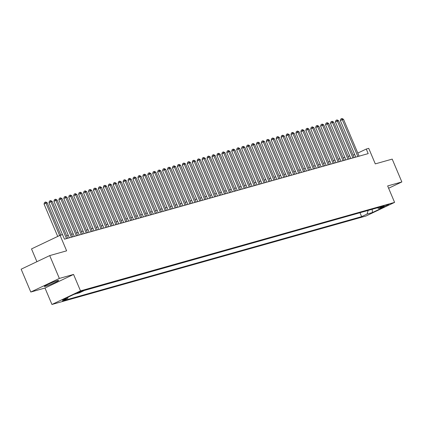 <?xml version="1.0" encoding="UTF-8"?>
<svg xmlns="http://www.w3.org/2000/svg" width="423" height="423" viewBox="0 0 423 423"><rect width="100%" height="100%" fill="white"/><g stroke="black" fill="none" stroke-linecap="round" stroke-linejoin="round"><path stroke-width="0.63" d="M57.517 280.56A7.757 0.582 157.1 0 0 49.38 283.711A7.757 0.582 157.1 0 0 44.352 286.445A7.757 0.582 157.1 0 0 45.478 286.292A7.757 0.582 157.1 0 0 53.61 283.14A7.757 0.582 157.1 0 0 58.644 280.407A7.757 0.582 157.1 0 0 57.517 280.56M388.716 204.42L383.312 206.836L388.716 204.42M51.939 304.475L366.032 215.989L394.596 202.39L80.502 290.876L51.939 304.475L44.997 288.031L73.554 274.437L59.357 278.434L30.794 292.034L44.997 288.031M30.794 292.034L21.15 269.197L49.713 255.598L66.628 250.834L60.066 235.31L31.508 248.904L36.907 261.694M388.621 188.246L401.85 181.948L392.206 159.111L375.291 163.881L368.729 148.351L366.26 149.049L357.789 153.078M59.357 278.434L49.713 255.598M60.066 235.31L62.535 234.612L64.465 239.18L368.19 153.612L366.26 149.049M77.118 293.15L83.437 290.506L77.023 292.933M377.379 207.825L378.775 208.481L384.179 205.911L84.896 290.22L79.498 292.795L74.062 294.323L62.329 299.912L67.759 298.379L62.355 300.954L361.639 216.639L367.042 214.07L368.137 210.427M378.775 208.481L384.206 206.953L372.473 212.536L367.042 214.07M84.447 290.437L360.47 212.589M73.554 274.437L80.502 290.876M401.85 181.948L387.653 185.951L394.596 202.39M354.707 154.548L353.078 155.014M349.773 155.944L348.14 156.404M344.835 157.335L343.201 157.795M339.896 158.725L338.263 159.185M334.958 160.116L333.324 160.576M330.019 161.507L328.385 161.967M325.081 162.897L323.447 163.357M320.142 164.293L318.508 164.753M315.204 165.684L313.57 166.144M310.265 167.074L308.631 167.534M305.327 168.465L303.693 168.925M300.388 169.856L298.754 170.316M295.45 171.246L293.816 171.706M290.511 172.637L288.877 173.097M285.573 174.027L283.939 174.488M280.634 175.423L279 175.883M275.696 176.814L274.062 177.274M270.757 178.205L269.123 178.665M265.818 179.595L264.185 180.055M260.88 180.986L259.246 181.446M255.936 182.376L254.308 182.836M250.998 183.767L249.369 184.227M246.059 185.158L244.431 185.618M241.121 186.554L239.492 187.014M236.182 187.944L234.554 188.404M231.244 189.335L229.615 189.795M226.305 190.725L224.676 191.185M221.366 192.116L219.738 192.576M216.428 193.507L214.799 193.967M211.489 194.897L209.861 195.357M206.551 196.293L204.922 196.748M201.612 197.684L199.984 198.144M196.674 199.074L195.045 199.534M191.735 200.465L190.107 200.925M186.797 201.856L185.168 202.316M181.858 203.246L180.23 203.706M176.92 204.637L175.291 205.097M171.981 206.027L170.353 206.487M167.043 207.423L165.409 207.883M162.104 208.814L160.47 209.274M157.166 210.205L155.532 210.665M152.227 211.595L150.593 212.055M147.289 212.986L145.655 213.446M142.35 214.376L140.716 214.836M137.412 215.767L135.778 216.227M132.473 217.158L130.839 217.618M127.535 218.554L125.901 219.014M122.596 219.944L120.962 220.404M117.657 221.335L116.024 221.795M112.719 222.725L111.085 223.185M107.78 224.116L106.147 224.576M102.842 225.507L101.208 225.967M97.903 226.897L96.27 227.357M92.965 228.288L91.331 228.748M88.026 229.684L86.392 230.144M83.088 231.074L81.454 231.534M78.149 232.465L76.515 232.925M73.211 233.856L71.577 234.316M68.272 235.246L66.638 235.706M355.764 157.118L354.68 154.559M68.135 297.147L67.759 298.379M360.015 212.806L361.639 216.639M372.473 212.536L372.166 209.295M59.648 235.505L45.985 203.162L47.217 202.813L60.854 235.088M57.718 236.425L44.055 204.076L45.985 203.162L45.272 202.141L45.769 202.004L47.217 202.813M44.055 204.076L44.5 202.511L45.272 202.141M66.485 238.609L50.924 201.771L52.156 201.422L67.717 238.26M62.482 234.628L48.994 202.686L50.924 201.771L50.21 200.751L50.707 200.613L52.156 201.422M48.994 202.686L49.438 201.121L50.21 200.751M71.424 237.218L55.862 200.375L57.094 200.031L72.656 236.869M69.351 237.805L53.933 201.295L55.862 200.375L55.149 199.36L55.646 199.222L57.094 200.031M53.933 201.295L54.377 199.73L55.149 199.36M76.362 235.828L60.801 198.984L62.033 198.641L77.594 235.479M74.289 236.409L58.871 199.905L60.801 198.984L60.087 197.969L60.584 197.832L62.033 198.641M58.871 199.905L59.315 198.339L60.087 197.969M81.301 234.437L65.739 197.594L66.971 197.245L82.533 234.088M79.228 235.019L63.81 198.514L65.739 197.594L65.026 196.579L65.523 196.441L66.971 197.245M63.81 198.514L64.254 196.944L65.026 196.579M86.239 233.047L70.678 196.203L71.91 195.854L87.471 232.698M84.166 233.628L68.748 197.123L70.678 196.203L69.964 195.188L70.461 195.051L71.91 195.854M68.748 197.123L69.192 195.553L69.964 195.188M91.178 231.656L75.617 194.813L76.849 194.464L92.41 231.307M89.105 232.238L73.687 195.733L75.617 194.813L74.903 193.797L75.4 193.655L76.849 194.464M73.687 195.733L74.131 194.162L74.903 193.797M96.116 230.26L80.555 193.422L81.787 193.073L97.348 229.916M94.043 230.847L78.625 194.342L80.555 193.422L79.841 192.407L80.338 192.264L81.787 193.073M78.625 194.342L79.069 192.772L79.841 192.407M101.055 228.869L85.494 192.031L86.726 191.682L102.287 228.526M98.982 229.456L83.564 192.946L85.494 192.031L84.78 191.011L85.277 190.873L86.726 191.682M83.564 192.946L84.008 191.381L84.78 191.011M105.993 227.479L90.432 190.641L91.664 190.292L107.231 227.13M103.921 228.066L88.502 191.556L90.432 190.641L89.718 189.62L90.215 189.483L91.664 190.292M88.502 191.556L88.946 189.99L89.718 189.62M110.932 226.088L95.371 189.245L96.603 188.901L112.169 225.739M108.859 226.67L93.441 190.165L95.371 189.245L94.657 188.23L95.154 188.092L96.603 188.901M93.441 190.165L93.885 188.6L94.657 188.23M115.87 224.698L100.309 187.854L101.541 187.505L117.108 224.349M113.798 225.279L98.379 188.774L100.309 187.854L99.595 186.839L100.092 186.702L101.541 187.505M98.379 188.774L98.823 187.209L99.595 186.839M120.809 223.307L105.248 186.464L106.48 186.115L122.046 222.958M118.736 223.889L103.318 187.384L105.248 186.464L104.534 185.448L105.031 185.311L106.48 186.115M103.318 187.384L103.762 185.813L104.534 185.448M125.747 221.916L110.186 185.073L111.418 184.724L126.985 221.567M123.675 222.498L108.256 185.993L110.186 185.073L109.472 184.058L109.969 183.92L111.418 184.724M108.256 185.993L108.7 184.423L109.472 184.058M130.686 220.526L115.125 183.682L116.357 183.333L131.923 220.177M128.613 221.107L113.195 184.602L115.125 183.682L114.411 182.667L114.908 182.525L116.357 183.333M113.195 184.602L113.639 183.032L114.411 182.667M135.624 219.13L120.063 182.292L121.295 181.943L136.862 218.786M133.552 219.717L118.133 183.207L120.063 182.292L119.349 181.277L119.846 181.134L121.295 181.943M118.133 183.207L118.577 181.641L119.349 181.277M140.563 217.739L125.002 180.901L126.234 180.552L141.8 217.396M138.49 218.326L123.072 181.816L125.002 180.901L124.293 179.881L124.785 179.743L126.234 180.552M123.072 181.816L123.521 180.251L124.293 179.881M145.501 216.349L129.94 179.505L131.172 179.162L146.739 216M143.429 216.936L128.01 180.425L129.94 179.505L129.232 178.49L129.724 178.353L131.172 179.162M128.01 180.425L128.46 178.86L129.232 178.49M150.44 214.958L134.879 178.115L136.111 177.771L151.677 214.609M148.367 215.54L132.949 179.035L134.879 178.115L134.17 177.1L134.662 176.962L136.111 177.771M132.949 179.035L133.398 177.47L134.17 177.1M155.378 213.567L139.817 176.724L141.049 176.375L156.616 213.218M153.306 214.149L137.887 177.644L139.817 176.724L139.109 175.709L139.601 175.571L141.049 176.375M137.887 177.644L138.337 176.079L139.109 175.709M160.317 212.177L144.756 175.334L145.988 174.985L161.554 211.828M158.244 212.758L142.826 176.254L144.756 175.334L144.047 174.318L144.539 174.181L145.988 174.985M142.826 176.254L143.275 174.683L144.047 174.318M165.256 210.786L149.694 173.943L150.926 173.594L166.493 210.437M163.183 211.368L147.764 174.863L149.694 173.943L148.986 172.928L149.478 172.785L150.926 173.594M147.764 174.863L148.214 173.293L148.986 172.928M170.194 209.396L154.633 172.552L155.865 172.203L171.431 209.047M168.121 209.977L152.703 173.472L154.633 172.552L153.924 171.537L154.416 171.394L155.865 172.203M152.703 173.472L153.152 171.902L153.924 171.537M175.133 208L159.571 171.162L160.803 170.813L176.37 207.656M173.06 208.587L157.642 172.076L159.571 171.162L158.863 170.146L159.355 170.004L160.803 170.813M157.642 172.076L158.091 170.511L158.863 170.146M180.071 206.609L164.51 169.771L165.742 169.422L181.308 206.265M177.998 207.196L162.58 170.686L164.51 169.771L163.801 168.751L164.293 168.613L165.742 169.422M162.58 170.686L163.029 169.121L163.801 168.751M185.01 205.218L169.449 168.375L170.681 168.031L186.247 204.869M182.937 205.805L167.519 169.295L169.449 168.375L168.74 167.36L169.232 167.222L170.681 168.031M167.519 169.295L167.968 167.73L168.74 167.36M189.948 203.828L174.387 166.985L175.619 166.641L191.185 203.479M187.875 204.409L172.457 167.905L174.387 166.985L173.679 165.969L174.17 165.832L175.619 166.641M172.457 167.905L172.907 166.339L173.679 165.969M194.887 202.437L179.326 165.594L180.558 165.245L196.124 202.088M192.814 203.019L177.396 166.514L179.326 165.594L178.617 164.579L179.109 164.441L180.558 165.245M177.396 166.514L177.845 164.949L178.617 164.579M199.825 201.047L184.264 164.203L185.496 163.854L201.062 200.698M197.758 201.628L182.334 165.123L184.264 164.203L183.556 163.188L184.047 163.051L185.496 163.854M182.334 165.123L182.784 163.553L183.556 163.188M204.764 199.656L189.203 162.813L190.44 162.464L206.001 199.307M202.696 200.238L187.273 163.733L189.203 162.813L188.494 161.798L188.986 161.655L190.44 162.464M187.273 163.733L187.722 162.162L188.494 161.798M209.702 198.265L194.141 161.422L195.378 161.073L210.94 197.916M207.635 198.847L192.211 162.342L194.141 161.422L193.433 160.407L193.924 160.264L195.378 161.073M192.211 162.342L192.661 160.772L193.433 160.407M214.641 196.869L199.08 160.031L200.317 159.683L215.878 196.526M212.573 197.456L197.15 160.946L199.08 160.031L198.371 159.011L198.863 158.874L200.317 159.683M197.15 160.946L197.599 159.381L198.371 159.011M219.579 195.479L204.018 158.641L205.255 158.292L220.817 195.13M217.512 196.066L202.088 159.556L204.018 158.641L203.31 157.62L203.801 157.483L205.255 158.292M202.088 159.556L202.538 157.991L203.31 157.62M224.518 194.088L208.957 157.245L210.194 156.901L225.755 193.739M222.45 194.67L207.027 158.165L208.957 157.245L208.248 156.23L208.74 156.092L210.194 156.901M207.027 158.165L207.476 156.6L208.248 156.23M229.456 192.698L213.895 155.854L215.133 155.505L230.694 192.349M227.389 193.279L211.965 156.774L213.895 155.854L213.187 154.839L213.678 154.702L215.133 155.505M211.965 156.774L212.415 155.209L213.187 154.839M234.395 191.307L218.834 154.464L220.071 154.115L235.632 190.958M232.327 191.889L216.904 155.384L218.834 154.464L218.125 153.449L218.617 153.311L220.071 154.115M216.904 155.384L217.353 153.813L218.125 153.449M239.333 189.916L223.772 153.073L225.01 152.724L240.571 189.567M237.266 190.498L221.842 153.993L223.772 153.073L223.064 152.058L223.556 151.92L225.01 152.724M221.842 153.993L222.292 152.423L223.064 152.058M244.272 188.526L228.711 151.683L229.948 151.334L245.509 188.177M242.205 189.107L226.781 152.603L228.711 151.683L228.002 150.667L228.494 150.525L229.948 151.334M226.781 152.603L227.23 151.032L228.002 150.667M249.21 187.13L233.649 150.292L234.887 149.943L250.448 186.786M247.143 187.717L231.719 151.212L233.649 150.292L232.941 149.277L233.433 149.134L234.887 149.943M231.719 151.212L232.169 149.642L232.941 149.277M254.149 185.739L238.588 148.901L239.825 148.552L255.386 185.396M252.082 186.326L236.658 149.816L238.588 148.901L237.879 147.881L238.371 147.743L239.825 148.552M236.658 149.816L237.107 148.251L237.879 147.881M259.088 184.349L243.526 147.505L244.764 147.162L260.325 184M257.02 184.936L241.596 148.425L243.526 147.505L242.818 146.49L243.31 146.353L244.764 147.162M241.596 148.425L242.046 146.86L242.818 146.49M264.026 182.958L248.465 146.115L249.702 145.771L265.263 182.609M261.959 183.54L246.535 147.035L248.465 146.115L247.756 145.1L248.248 144.962L249.702 145.771M246.535 147.035L246.984 145.47L247.756 145.1M268.965 181.567L253.403 144.724L254.641 144.375L270.202 181.218M266.897 182.149L251.474 145.644L253.403 144.724L252.695 143.709L253.187 143.571L254.641 144.375M251.474 145.644L251.923 144.079L252.695 143.709M273.903 180.177L258.342 143.334L259.579 142.985L275.14 179.828M271.836 180.758L256.412 144.254L258.342 143.334L257.633 142.318L258.125 142.181L259.579 142.985M256.412 144.254L256.861 142.683L257.633 142.318M278.847 178.786L263.28 141.943L264.518 141.594L280.079 178.437M276.774 179.368L261.351 142.863L263.28 141.943L262.572 140.928L263.064 140.785L264.518 141.594M261.351 142.863L261.8 141.293L262.572 140.928M283.785 177.396L268.219 140.552L269.456 140.203L285.017 177.047M281.713 177.977L266.289 141.472L268.219 140.552L267.51 139.537L268.002 139.394L269.456 140.203M266.289 141.472L266.739 139.902L267.51 139.537M288.724 176L273.158 139.162L274.395 138.813L289.956 175.656M286.651 176.587L271.228 140.076L273.158 139.162L272.449 138.147L272.941 138.004L274.395 138.813M271.228 140.076L271.677 138.511L272.449 138.147M293.662 174.609L278.096 137.771L279.333 137.422L294.894 174.265M291.59 175.196L276.166 138.686L278.096 137.771L277.388 136.751L277.879 136.613L279.333 137.422M276.166 138.686L276.616 137.121L277.388 136.751M298.601 173.219L283.035 136.375L284.272 136.032L299.833 172.87M296.528 173.805L281.105 137.295L283.035 136.375L282.326 135.36L282.818 135.223L284.272 136.032M281.105 137.295L281.554 135.73L282.326 135.36M303.54 171.828L287.973 134.985L289.21 134.641L304.772 171.479M301.467 172.41L286.043 135.905L287.973 134.985L287.265 133.969L287.756 133.832L289.21 134.641M286.043 135.905L286.493 134.34L287.265 133.969M308.478 170.437L292.912 133.594L294.149 133.245L309.71 170.088M306.405 171.019L290.982 134.514L292.912 133.594L292.203 132.579L292.695 132.441L294.149 133.245M290.982 134.514L291.431 132.949L292.203 132.579M313.417 169.047L297.85 132.203L299.087 131.854L314.649 168.698M311.344 169.628L295.92 133.123L297.85 132.203L297.142 131.188L297.633 131.051L299.087 131.854M295.92 133.123L296.37 131.553L297.142 131.188M318.355 167.656L302.789 130.813L304.026 130.464L319.587 167.307M316.282 168.238L300.859 131.733L302.789 130.813L302.08 129.798L302.572 129.655L304.026 130.464M300.859 131.733L301.308 130.162L302.08 129.798M323.294 166.265L307.727 129.422L308.964 129.073L324.526 165.916M321.221 166.847L305.797 130.342L307.727 129.422L307.019 128.407L307.51 128.264L308.964 129.073M305.797 130.342L306.247 128.772L307.019 128.407M328.232 164.87L312.666 128.032L313.903 127.683L329.464 164.526M326.159 165.456L310.736 128.946L312.666 128.032L311.957 127.016L312.449 126.874L313.903 127.683M310.736 128.946L311.185 127.381L311.957 127.016M333.171 163.479L317.604 126.641L318.842 126.292L334.403 163.13M331.098 164.066L315.674 127.556L317.604 126.641L316.896 125.62L317.387 125.483L318.842 126.292M315.674 127.556L316.124 125.991L316.896 125.62M338.109 162.088L322.543 125.245L323.78 124.901L339.341 161.739M336.036 162.675L320.613 126.165L322.543 125.245L321.834 124.23L322.326 124.092L323.78 124.901M320.613 126.165L321.062 124.6L321.834 124.23M343.048 160.698L327.481 123.854L328.719 123.511L344.28 160.349M340.975 161.279L325.551 124.774L327.481 123.854L326.773 122.839L327.265 122.702L328.719 123.511M325.551 124.774L326.001 123.209L326.773 122.839M347.986 159.307L332.42 122.464L333.657 122.115L349.218 158.958M345.914 159.889L330.49 123.384L332.42 122.464L331.711 121.449L332.208 121.311L333.657 122.115M330.49 123.384L330.939 121.813L331.711 121.449M352.925 157.916L337.358 121.073L338.596 120.724L354.157 157.568M350.852 158.498L335.428 121.993L337.358 121.073L336.65 120.058L337.147 119.921L338.596 120.724M335.428 121.993L335.878 120.423L336.65 120.058M357.863 156.526L342.297 119.683L343.534 119.334L359.095 156.177M355.791 157.107L340.367 120.603L342.297 119.683L341.588 118.667L342.085 118.525L343.534 119.334M340.367 120.603L340.816 119.032L341.588 118.667M78.022 292.42L78.202 292.843"/></g></svg>
